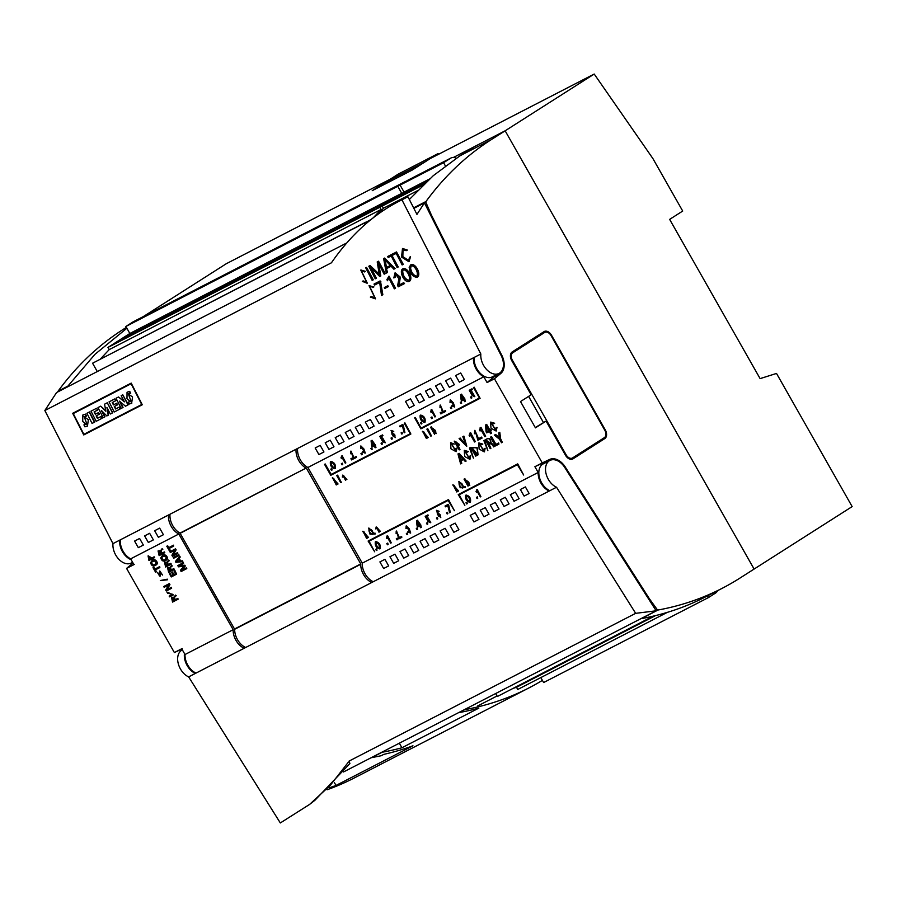 <?xml version="1.0" encoding="UTF-8"?>
<svg xmlns="http://www.w3.org/2000/svg" width="897" height="897" viewBox="0 0 897 897"><rect width="100%" height="100%" fill="white"/><g stroke="black" fill="none" stroke-linecap="round" stroke-linejoin="round"><path stroke-width="1.35" d="M480.231 510.202L483.976 516.784L489 514.194L485.255 507.601L480.231 510.202M355.302 427.286L359.047 433.868L364.07 431.278L360.325 424.696L355.302 427.286M154.643 530.721L158.388 537.314L163.411 534.724L159.666 528.131L154.643 530.721M417.206 186.901L408.853 191.207L428.015 180.017L417.206 186.901M456.259 158.22A10.091 6.728 62.7 0 0 451.034 157.962L407.552 180.375A10.091 6.728 62.7 0 0 407.204 180.577L400.096 185.107L404.076 192.115L429.506 179.008M404.076 192.115L382.2 206.052L423.16 184.939M425.671 182.54L422.229 184.311L427.084 181.216M403.829 193.797L395.476 198.102L414.638 186.912L403.829 193.797M371.38 219.305L366.783 221.851L370.764 219.799M366.783 221.851L367.254 222.669M451.034 157.962A10.091 6.728 62.7 0 0 450.675 158.164L443.578 162.693L445.405 165.911M400.096 185.107L443.578 162.693M382.2 206.052L383.445 208.25L417.352 190.769M383.445 208.25L377.222 214.865M420.076 185.074L419.65 184.334M406.7 191.969L406.274 191.229M497.073 695.971L477.664 705.973M594.206 74.047L505.146 130.805L754.108 569.057L852.15 506.592L776.51 373.432L760.107 378.624L669.644 219.384L682.707 211.053L652.904 158.578L594.206 74.047L430.336 158.522L412.373 169.97L372.244 190.657L390.206 179.209L226.336 263.696L143.318 316.596M409.335 199.504L433.296 175.666L459.903 155.854L474.109 146.794L505.146 130.805L453.445 157.446M143.688 327.91L135.324 332.215L154.486 321.025L143.688 327.91M170.441 314.118L162.077 318.424L181.239 307.234L170.441 314.118M197.194 300.327L188.83 304.632L207.992 293.442L197.194 300.327M223.947 286.535L215.583 290.841L234.745 279.651L223.947 286.535M250.7 272.744L242.336 277.05L253.133 270.165L261.498 265.86L250.7 272.744M277.453 258.953L269.089 263.258L288.251 252.068L277.453 258.953M304.206 245.161L295.842 249.467L315.004 238.277L304.206 245.161M330.959 231.359L322.606 235.676L333.404 228.791L341.757 224.485L330.959 231.359M357.712 217.567L349.359 221.884L360.157 215L368.51 210.694L357.712 217.567M384.465 203.776L376.112 208.093L386.91 201.208L395.274 196.903L384.465 203.776M406.218 181.205A10.091 6.728 62.7 0 0 405.22 181.575L133.328 321.743A10.091 6.728 62.7 0 0 132.969 321.945L125.872 326.474L129.852 333.482L401.744 193.326L379.857 207.263L381.102 209.461L373.13 217.937M129.852 333.482L107.965 347.431L379.857 207.263M371.089 210.672L362.736 214.988L373.533 208.104L381.898 203.798L371.089 210.672M344.336 224.463L335.983 228.78L346.78 221.895L355.134 217.59L344.336 224.463M317.583 238.266L309.23 242.571L320.027 235.687L328.38 231.381L317.583 238.266M290.83 252.057L282.465 256.363L301.627 245.173L290.83 252.057M264.077 265.848L255.712 270.154L266.51 263.27L274.874 258.964L264.077 265.848M237.324 279.64L228.959 283.945L248.121 272.755L237.324 279.64M210.571 293.431L202.206 297.737L213.004 290.852L221.368 286.547L210.571 293.431M183.818 307.223L175.453 311.528L194.615 300.338L183.818 307.223M157.065 321.014L148.7 325.319L167.862 314.129L157.065 321.014M130.3 334.805L121.947 339.111L141.109 327.921L130.3 334.805M366.514 223.297L365.864 222.153L92.559 363.218L364.44 223.05L365.214 224.418M92.559 363.218L97.291 371.549M405.22 181.575A10.091 6.728 62.7 0 0 404.861 181.777L397.752 186.307L401.744 193.326M125.872 326.474L397.752 186.307M107.965 347.431L109.21 349.617L381.102 209.461M109.21 349.617L100.386 359.002M365.864 222.153L364.44 223.05M387.336 201.96L386.91 201.208M373.959 208.855L373.533 208.104M360.583 215.751L360.157 215M347.206 222.647L346.78 221.895M333.83 229.542L333.404 228.791M320.442 236.438L320.027 235.687M307.066 243.334L306.651 242.582M293.689 250.229L293.274 249.478M280.312 257.125L279.886 256.374M266.936 264.021L266.51 263.27M253.559 270.916L253.133 270.165M240.183 277.812L239.757 277.061M226.806 284.708L226.38 283.957M213.43 291.603L213.004 290.852M200.053 298.499L199.627 297.759M186.677 305.395L186.251 304.655M173.3 312.291L172.874 311.551M159.924 319.186L159.498 318.446M146.547 326.082L146.121 325.342M133.171 332.978L132.745 332.238M134.572 541.07L138.317 547.652L143.352 545.062L139.607 538.48L134.572 541.07M405.466 401.419L409.211 408.012L414.235 405.422L410.49 398.829L405.466 401.419M425.526 391.081L429.271 397.663L434.305 395.072L430.56 388.491L425.526 391.081M440.102 530.889L443.836 537.471L448.87 534.881L445.125 528.299L440.102 530.889M325.207 442.793L328.941 449.386L333.976 446.796L330.231 440.203L325.207 442.793M415.502 396.25L419.235 402.843L424.27 400.241L420.525 393.66L415.502 396.25M399.961 551.577L403.706 558.158L408.74 555.568L404.995 548.986L399.961 551.577M505.146 130.805L754.108 569.057L739.902 578.117A504.563 336.184 -117.3 0 1 722.13 588.331A504.563 336.184 -117.3 0 1 658.028 610.016L657.221 609.579A1008.116 671.696 -117.3 0 1 649.26 598.557L565.94 468.111A16.146 10.753 -117.3 0 0 549.704 459.432L542.248 462.908L494.449 378.769L500.84 373.421A16.146 10.753 62.7 0 0 501.21 354.158L431.423 215.089A1008.116 671.696 -117.3 0 1 425.952 202.475L425.963 201.511C444.396 176.294 466.048 155.742 490.928 139.854L505.146 130.805M473.481 357.791A15.137 10.08 62.7 0 0 483.808 376.785L487.093 382.559L493.485 377.211A16.146 10.753 62.7 0 0 495.021 375.484M500.604 354.472L501.21 354.158M431.435 216.816L432.04 216.502M329.087 787.869A504.563 336.184 62.7 0 0 336.016 785.447L412.956 745.777A504.563 336.184 -117.3 0 1 383.793 754.366L381.113 755.745L371.167 757.752L382.111 752.258A504.563 336.184 62.7 0 0 401.923 747.762L399.333 743.198M542.405 680.375A504.563 336.184 -117.3 0 1 528.849 687.965L354.259 777.968A504.563 336.184 -117.3 0 1 327.091 789.775M528.849 687.965A504.563 336.184 -117.3 0 1 464.747 709.662L464.298 709.706M401.923 747.762L478.863 708.103A504.563 336.184 -117.3 0 1 459.062 712.588L458.602 712.644M168.49 515.024A15.137 10.08 62.7 0 0 178.817 534.018L233.164 629.705A15.137 10.08 62.7 0 0 244.186 648.262M120.333 539.848A15.137 10.08 62.7 0 0 130.659 558.842L178.817 534.018M130.659 558.842L133.933 564.617L126.578 568.406L132.969 563.058A16.146 10.753 62.7 0 0 133.025 563.013L132.969 563.058M196.028 673.086A15.137 10.08 -117.3 0 1 185.006 654.53L181.732 648.755L174.377 652.545L126.578 568.406M185.006 654.53L233.164 629.705M297.58 448.466A15.137 10.08 62.7 0 0 307.906 467.472L483.808 376.785M487.093 382.559L494.449 378.769M307.906 467.472L362.253 563.159L538.166 472.472L534.892 466.698L542.248 462.908M458.625 712.667L464.31 709.74M362.253 563.159A15.137 10.08 62.7 0 0 373.264 581.716M549.177 491.029A15.137 10.08 -117.3 0 1 538.166 472.472M57.957 391.821L58.092 391.159C76.525 365.931 98.177 345.379 123.057 329.491L126.387 327.383M181.833 649.069A16.146 10.753 -117.3 0 1 181.889 649.036L174.377 652.545M605.284 429.91L551.509 335.243A7.064 4.709 62.7 0 0 544.288 331.498A7.064 4.709 62.7 0 0 544.042 331.643L512.209 351.927A7.064 4.709 62.7 0 0 511.716 360.594L531.136 394.781L520.507 401.553L535.442 427.847L546.082 421.074L565.502 455.261A7.064 4.709 62.7 0 0 572.712 459.006A7.064 4.709 62.7 0 0 572.959 458.86L604.791 438.577A7.064 4.709 62.7 0 0 605.284 429.91L604.769 430.168M66.983 387.168L94.903 354.371L126.881 328.257M657.591 610.095L641.31 618.638A504.563 336.184 62.7 0 0 705.412 596.953L722.13 588.331M647.757 597.626L648.374 597.312M57.823 391.529L66.86 386.865M413.708 208.059L425.694 201.881M534.892 466.698L542.349 463.222A16.146 10.753 -117.3 0 1 545.881 462.527M565.345 468.413L565.94 468.111M543.548 333.011A7.064 4.709 62.7 0 0 542.091 332.888M535.274 427.555L546.082 421.074M571.568 459.342L601.45 440.304A7.064 4.709 62.7 0 0 602.806 438.655M334.346 782.52L336.016 785.447M335.231 437.624L338.976 444.217L344.011 441.627L340.266 435.034L335.231 437.624M500.291 499.853L504.036 506.446L509.07 503.856L505.325 497.263L500.291 499.853M420.031 541.227L423.776 547.82L428.8 545.23L425.055 538.637L420.031 541.227M375.361 416.937L379.106 423.53L384.14 420.94L380.395 414.347L375.361 416.937M409.996 546.408L413.741 552.989L418.764 550.399L415.031 543.806L409.996 546.408M470.196 515.371L473.941 521.953L478.964 519.363L475.219 512.781L470.196 515.371M510.326 494.684L514.071 501.266L519.094 498.676L515.36 492.094L510.326 494.684M315.172 447.973L318.917 454.555L323.94 451.965L320.195 445.383L315.172 447.973M450.126 525.709L453.871 532.302L458.905 529.712L455.16 523.119L450.126 525.709M438.51 154.306L438.095 153.578L398.133 174.175L385.06 182.506L385.732 183.706M438.095 153.578L425.021 161.909L385.06 182.506M551.016 335.556L604.791 430.224A6.055 4.037 -117.3 0 1 604.376 437.646L572.544 457.93A6.055 4.037 -117.3 0 1 572.331 458.053A6.055 4.037 -117.3 0 1 566.142 454.846L512.366 360.179A6.055 4.037 -117.3 0 1 512.792 352.745L544.625 332.473A6.055 4.037 -117.3 0 1 544.838 332.35A6.055 4.037 -117.3 0 1 551.016 335.556M543.414 422.442L528.613 396.384M510.853 353.575L541.272 334.189A6.055 4.037 -117.3 0 1 541.485 334.065A6.055 4.037 -117.3 0 1 541.71 333.964M430.067 536.058L433.812 542.651L438.835 540.05L435.09 533.468L430.067 536.058M667.323 612.371L517.76 689.468L516.515 687.27L513.129 688.369M717.522 590.708A10.091 6.728 -117.3 0 1 715.604 593.018L708.507 597.537L543.627 682.539L540.813 677.583M708.507 597.537L707.542 595.855M655.572 615.589L516.515 687.27M653.195 616.161L497.375 696.487L495.682 693.527M455.631 375.563L459.376 382.156L464.399 379.554L460.654 372.973L455.631 375.563M490.267 505.022L494 511.615L499.035 509.025L495.29 502.432L490.267 505.022M435.561 385.901L439.306 392.494L444.329 389.903L440.595 383.311L435.561 385.901M445.596 380.732L449.341 387.325L454.364 384.735L450.619 378.142L445.596 380.732M385.396 411.768L389.141 418.35L394.164 415.76L390.43 409.178L385.396 411.768M345.267 432.455L349.011 439.048L354.035 436.447L350.29 429.865L345.267 432.455M520.361 489.515L524.106 496.097L529.129 493.507L525.384 486.914L520.361 489.515M365.337 422.106L369.071 428.699L374.105 426.109L370.36 419.516L365.337 422.106M144.608 535.89L148.353 542.483L153.376 539.893L149.642 533.3L144.608 535.89M389.937 556.745L393.671 563.338L398.705 560.748L394.96 554.155L389.937 556.745M379.902 561.914L383.647 568.507L388.67 565.917L384.925 559.324L379.902 561.914M169.993 514.239A15.137 10.08 62.7 0 0 180.017 533.087L234.666 629.279A15.137 10.08 62.7 0 0 245.688 647.488M296.066 449.251A15.137 10.08 62.7 0 0 306.101 468.088L180.308 533.244M306.393 468.245L360.751 563.933L234.666 628.932M360.751 563.933L360.74 564.28A15.137 10.08 62.7 0 0 371.762 582.489M391.014 438.072L391.686 439.261L392.348 438.913L391.955 437.557L391.014 438.072L391.955 437.557M392.348 438.913L391.675 437.736M423.732 431.805L426.793 437.209L427.667 436.761M426.512 437.388L427.533 436.85L423.429 431.962L426.793 437.209M422.397 431.468L428.048 437.601L426.378 438.487L422.678 431.289L428.183 437.512M437.086 511.01L437.444 513.633M438.868 511.481L436.94 511.088L437.456 514.407L437.927 512.815L440.651 517.569L436.447 510.337L439.16 511.301L436.447 510.337M438.072 512.736L440.786 517.468M438.173 513.757C437.792 515.573 438.465 516.582 440.18 516.784C440.719 515.035 440.091 513.981 438.319 513.633L438.173 513.757M438.476 513.566L440.304 516.683M396.317 538.693L396.99 539.871L397.651 539.534L397.259 538.166L396.317 538.693L397.259 538.166M397.651 539.534L396.979 538.346M330.769 469.131L331.442 470.308L332.103 469.972L331.722 468.604L330.769 469.131L331.722 468.604M332.103 469.972L331.43 468.783M480.074 431.02L480.702 429.293L484.885 436.66L485.647 436.267L480.691 427.544L479.447 429.932L480.074 431.02L480.983 429.114M485.647 436.267L480.971 427.364L480.052 427.88M414.672 417.879L420.906 428.844L480.097 398.324L474.154 387.179L473.504 387.549L479.458 398.033L420.996 428.172L415.322 417.509L414.672 417.879L415.322 417.509M480.097 398.324L474.154 387.179M479.435 398.01L421.276 427.992M420.996 428.172L415.042 417.688M459.096 438.611L459.881 438.218L465.958 445.349L462.841 436.682L463.614 436.29L466.653 446.28L459.096 438.611L460.161 438.028L466.092 445.248M462.841 436.682L463.895 436.11L466.788 446.179M470.51 397.091L471.183 398.279L471.833 397.932L471.452 396.575L470.51 397.091L471.452 396.575M471.833 397.932L471.172 396.754M173.199 557.553L173.614 558.27L178.963 555.512L178.839 554.615L173.199 557.553L178.839 554.615M178.963 555.512L178.559 554.795M381.046 443.208L381.718 444.396L382.38 444.049L381.987 442.692L381.046 443.208L381.987 442.692M382.38 444.049L381.707 442.871M351.254 453.478L350.705 453.77L350.794 451.146L353.698 457.851L355.952 456.685L356.389 457.459L353.429 458.972L351.276 451.864L351.254 453.478L351.433 451.785M350.951 451.056L353.979 457.672L356.232 456.506L356.389 457.459M399.625 426.097L400.073 426.882L402.383 425.694L404.188 432.814L404.883 432.455L402.82 424.416L399.625 426.097L402.82 424.416M404.883 432.455L403.314 425.279M403.022 425.458L402.54 424.595M464.029 479.133L464.579 478.852L466.148 481.622L466.563 480.4L469.636 485.49L468.245 485.311L468.01 486.152L464.029 479.133L464.859 478.673L466.137 480.915M466.709 480.321L469.781 485.378M466.9 481.084L466.877 481.095C466.496 483.046 467.247 484.313 469.131 484.896C469.501 482.945 468.75 481.678 466.9 481.084M467.023 481.027L469.266 484.784M486.802 440.349L488.405 443.174L489.796 442.456M488.125 443.353L489.672 442.546L486.51 440.505L488.405 443.174M490.917 448.276L490.143 448.679L485.445 439.732C488.865 437.456 490.693 438.409 490.917 442.569L494.696 446.291L493.585 446.897C492.117 443.993 490.491 443.14 488.686 444.351L490.917 448.276L488.988 444.194M485.165 439.911C488.585 437.635 490.412 438.588 490.637 442.748L490.917 442.569M490.637 442.748L494.415 446.471M420.57 422.835L421.242 424.023L421.904 423.676L421.512 422.319L420.57 422.835L421.512 422.319M421.904 423.676L421.231 422.498M176.35 561.522L178.402 559.078L179.624 561.23L176.35 561.522L178.458 559.167M175.431 561.466L175.902 562.307L182.853 561.668L182.36 560.816L180.656 560.984L179.153 558.338L180.23 557.059L179.759 556.218L175.431 561.466M182.562 561.847L182.36 560.816M182.08 560.995L180.656 560.984M180.364 561.163L179.153 558.338M178.873 558.517L180.23 557.059M179.949 557.239L179.467 556.398M179.535 561.085L176.642 561.343M450.395 407.462L451.068 408.64L451.729 408.303L451.337 406.935L450.395 407.462L451.337 406.935M451.729 408.303L451.056 407.126M169.959 550.455L168.894 548.583L173.637 546.138L173.199 545.365L168.457 547.809L167.391 545.937L166.786 546.239L169.354 550.769L170.239 550.276L169.197 548.426M166.786 546.239L167.672 545.746L168.737 547.63L173.48 545.185L173.637 546.138M476.419 497.398L477.092 498.575L477.753 498.239L477.361 496.871L476.419 497.398L477.361 496.871M477.753 498.239L477.081 497.05M374.699 533.222L373.746 533.715L368.712 528.098L370.024 534.186L375.148 534.018L374.98 533.042L374.038 533.536L368.858 528.008M375.148 534.018L374.98 533.042M368.992 529.039C368.723 532.078 369.923 533.894 372.603 534.489C373.253 531.473 372.12 529.6 369.194 528.871L368.992 529.039M369.351 528.782L369.284 528.86C368.97 531.73 370.125 533.569 372.737 534.388M169.903 551.745L170.34 552.507L174.825 550.197L171.899 555.243L172.459 556.241L177.808 553.483L177.662 552.541L173.222 554.828L176.126 549.839L175.543 548.807L169.903 551.745L175.543 548.807M177.808 553.483L177.662 552.541M177.382 552.72L173.222 554.828M172.942 555.008L176.126 549.839M175.846 550.018L175.251 548.986M341.376 463.659L342.049 464.848L342.71 464.5L342.329 463.144L341.376 463.659L342.329 463.144M342.71 464.5L342.037 463.323M484.055 448.814L485.142 448.22L484.055 448.814L483.707 450.922L479.435 443.959L481.711 444.688L482.799 444.093L478.875 442.927M483.842 450.821L479.581 443.869M482.519 444.284L478.729 443.017L479.133 449.049L484.313 451.897L484.851 448.399M484.447 451.796L485.142 448.22M374.699 551.801L368.757 541.34L448.119 500.425L454.431 510.696L448.208 499.752L368.106 541.048L374.699 551.801L369.059 541.183M368.106 541.048L448.5 499.573L454.431 510.696M451.752 405.814L454.084 406.263L450.686 400.623L450.014 402.484L450.204 399.894L453.041 402.988L454.588 407.025L451.752 405.814L452.626 405.332L454.218 406.162M450.843 400.544L450.574 402.192M450.35 399.815L453.333 402.809L454.723 406.924M472.371 447.794L476.206 454.544L477.428 453.904M475.915 454.723L477.305 453.994L472.069 447.939L476.206 454.544M470.723 447.356L476.98 447.973L477.922 454.947L475.702 456.113L470.723 447.356L477.271 447.782L478.056 454.857M464.825 486.779L463.872 487.262L458.838 481.655L460.139 487.744L465.274 487.576L465.106 486.6L464.164 487.082L458.984 481.566M465.274 487.576L465.106 486.6M459.118 482.597C458.838 485.636 460.049 487.452 462.729 488.035C463.379 485.03 462.235 483.158 459.32 482.418L459.118 482.597M459.477 482.339L459.399 482.418C459.096 485.288 460.239 487.127 462.863 487.934M416.286 528.4L416.959 529.578L417.621 529.241L417.228 527.873L416.286 528.4L417.228 527.873M417.621 529.241L416.948 528.053M150.561 562.8C151.582 565.872 153.252 566.691 155.585 565.245C159.431 563.596 154.351 557.598 151.929 560.67L150.561 562.8M155.719 565.155L155.865 565.065C159.711 563.417 154.643 557.418 152.21 560.49L152.075 560.58M151.503 562.329C151.694 564.953 152.894 565.682 155.103 564.505C156.583 561.623 155.697 560.591 152.423 561.399L151.503 562.329M152.568 561.32L151.795 562.15C151.918 564.695 153.062 565.446 155.248 564.404M451.415 443.656L455.665 450.608M455.889 448.601L456.685 448.186L456.136 451.684L450.967 448.836L450.552 442.804L454.342 444.071L451.269 443.746L455.53 450.709L455.889 448.601L456.965 448.007L456.281 451.595M450.709 442.714L454.342 444.071M377.895 529.533L378.826 531.394M376.549 527.66L375.854 528.995L376.101 527.032L380.373 531.327L379.353 530.889L378.994 532.213L377.334 528.972L378.018 528.613C376.998 527.245 376.471 527.268 376.426 528.692L376.706 527.593M376.247 526.954L380.373 531.327M379.678 531.394L379.117 532.112M386.899 538.581L387.336 537.236L390.677 543.122L391.26 542.831L387.291 535.857L386.394 537.707L386.899 538.581L387.616 537.056M391.26 542.831L387.582 535.677L386.809 536.103M465.588 495.379C465.207 499.169 466.709 501.501 470.106 502.376C470.869 498.609 469.434 496.209 465.801 495.2L465.588 495.379M470.241 502.275L470.398 502.197C471.149 498.418 469.714 496.03 466.081 495.021L465.958 495.122M466.575 495.873L466.294 495.963C465.924 498.732 467.034 500.604 469.624 501.602C470.039 499.113 469.03 497.207 466.575 495.873M466.451 495.895C466.272 498.508 467.371 500.38 469.748 501.501M420.177 415.434C419.796 419.224 421.298 421.556 424.696 422.442C425.458 418.664 424.023 416.275 420.39 415.266L420.177 415.434M424.83 422.341L424.987 422.263C425.739 418.484 424.303 416.085 420.671 415.076L420.536 415.176M421.164 415.928L420.884 416.029C420.514 418.787 421.624 420.671 424.214 421.668C424.629 419.179 423.619 417.262 421.164 415.928M421.041 415.961C420.861 418.574 421.96 420.435 424.337 421.556M454.106 485.299L457.167 490.693L458.031 490.244M456.887 490.872L457.907 490.334L453.804 485.445L457.167 490.693M452.761 484.952L458.423 491.085L456.752 491.971L453.052 484.772L458.558 490.995M186.498 568.788L186.071 568.014L181.272 570.481L185.017 566.164L184.58 565.402L178.761 566.063L183.56 563.596L183.123 562.823L177.774 565.592L178.481 566.826L183.919 566.231L180.443 570.301L181.149 571.546L186.789 568.608L186.352 567.835L181.564 570.301L185.298 565.985L184.86 565.211L179.131 565.872M177.774 565.592L183.403 562.643L183.56 563.596M344.426 477.664L345.233 479.615L344.93 477.406L345.356 479.525M343.08 475.791L342.385 477.114L342.632 475.163L346.904 479.458L345.883 479.009L345.524 480.344L343.865 477.103L344.549 476.733C343.529 475.365 343.002 475.399 342.968 476.823L343.237 475.724M342.777 475.085L346.904 479.458M346.208 479.514L345.659 480.243M330.388 461.731C329.995 465.521 331.498 467.853 334.906 468.727C335.657 464.949 334.222 462.56 330.601 461.551L330.388 461.731M335.041 468.626L335.186 468.548C335.949 464.769 334.514 462.381 330.881 461.372L330.746 461.473M331.374 462.224L331.094 462.314C330.724 465.083 331.823 466.956 334.413 467.954C334.839 465.465 333.83 463.558 331.374 462.224M331.251 462.247C331.06 464.859 332.159 466.732 334.547 467.853M372.244 446.022L371.75 441.761L373.735 445.248L372.244 446.022L372.132 442.434M375.742 447.48L374.744 445.719L375.551 445.304L375.114 444.542L374.307 444.957L371.762 440.461L371.078 440.808L371.694 446.201L372.177 447.042L374.172 446.022L375.17 447.771L376.022 447.3L375.047 445.574M375.551 445.304L372.042 440.281L371.078 440.808M373.724 445.226L372.524 445.843M160.316 580.538L167.347 579.81L167.369 579.182L160.316 580.538L167.369 579.182M481.812 438.241L481.274 437.276L478.28 438.824L474.704 430.414L474.491 433.733L475.231 433.352L475.309 431.311L477.899 440.259L482.104 438.05L481.554 437.097L478.561 438.644L474.849 430.325M475.231 433.352L475.466 431.233M460.43 459.757L459.04 454.835L462.605 458.625L460.43 459.757L459.522 455.351M461.473 463.446L460.744 460.879L463.424 459.499L465.285 461.484L466.137 461.047L458.827 453.49L457.975 453.927L460.621 463.895L461.764 463.267L461.036 460.722M466.137 461.047L459.107 453.31L457.975 453.927M462.583 458.602L460.71 459.567M431.009 417.453L431.681 418.641L432.343 418.294L431.95 416.937L431.009 417.453L431.95 416.937M432.343 418.294L431.67 417.116M469.725 436.357L470.353 434.63L474.535 441.986L475.298 441.593L470.342 432.881L469.109 435.258L469.725 436.357L470.633 434.451M475.298 441.593L470.633 432.702L469.703 433.217M160.765 557.934C161.785 561.006 163.456 561.825 165.788 560.378C169.634 558.73 164.566 552.731 162.133 555.804L160.765 557.934M165.923 560.289L166.068 560.199C169.925 558.551 164.846 552.552 162.424 555.624L162.29 555.714M161.718 557.463C161.897 560.087 163.097 560.816 165.306 559.638C166.797 556.757 165.9 555.725 162.626 556.544L161.718 557.463M162.772 556.454L161.998 557.284C162.122 559.829 163.265 560.58 165.452 559.537M426.456 523.153L427.129 524.33L427.791 523.994L427.398 522.626L426.456 523.153L427.398 522.626M427.791 523.994L427.118 522.805M375.294 541.923C374.901 545.712 376.415 548.045 379.812 548.93C380.575 545.152 379.139 542.763 375.507 541.754L375.294 541.923M379.947 548.829L380.093 548.751C380.855 544.972 379.42 542.573 375.787 541.564L375.652 541.665M376.28 542.416L376 542.517C375.63 545.275 376.74 547.159 379.33 548.157C379.745 545.668 378.736 543.75 376.28 542.416M376.157 542.438C375.978 545.062 377.076 546.923 379.453 548.045M440.203 412.721L440.876 413.898L441.537 413.562L441.145 412.194L440.203 412.721L441.145 412.194M441.537 413.562L440.864 412.373M333.606 478.269L336.667 483.662L337.541 483.225M336.386 483.853L337.418 483.304L333.303 478.426L336.667 483.662M332.271 477.933L337.922 484.066L336.252 484.941L332.552 477.753L338.057 483.976M455.867 441.571L457.582 444.598L458.838 443.948M457.302 444.777L458.703 444.037L455.564 441.716L457.582 444.598M454.23 441.122L459.354 444.99L457.862 445.775L459.982 449.487L459.208 449.89L454.23 441.122L459.477 444.901M458.165 445.618L459.982 449.487M469.602 456.259L470.678 455.665L469.602 456.259L469.243 458.367L464.982 451.404L467.259 452.144L468.346 451.55L464.422 450.384M469.378 458.277L465.128 451.326M468.055 451.729L464.276 450.462L464.68 456.506L469.849 459.342L470.398 455.855M469.994 459.253L470.678 455.665M464.837 505.347L458.894 494.875L517.345 464.736L523.669 475.018L517.446 464.063L458.244 494.583L464.837 505.347L459.186 494.718M458.244 494.583L517.726 463.884L523.669 475.018M391.675 431.076L392.034 433.7M393.458 431.547L391.518 431.143L392.045 434.473L392.516 432.881L395.241 437.624L391.036 430.403L393.749 431.367L391.036 430.403M392.662 432.803L395.375 437.523M392.763 433.823C392.381 435.628 393.054 436.637 394.77 436.85C395.297 435.09 394.68 434.047 392.908 433.7L392.763 433.823M393.054 433.621L394.893 436.738M431.109 412.441L431.558 411.095L434.899 416.982L435.471 416.679L431.513 409.716L430.616 411.566L431.109 412.441L431.838 410.904M435.471 416.679L431.793 409.537L431.02 409.963M461.708 399.905L461.215 395.644L463.2 399.131L461.708 399.905L461.596 396.317M465.195 401.363L464.198 399.602L465.016 399.187L464.579 398.425L463.771 398.84L461.215 394.344L460.542 394.691L461.159 400.084L461.641 400.925L463.626 399.905L464.624 401.654L465.487 401.183L464.5 399.445M465.016 399.187L461.495 394.164L460.542 394.691M463.177 399.109L461.989 399.726M157.861 573.161L159.969 576.3L160.227 571.725L161.942 574.383L159.632 571.053L159.352 575.616L157.39 572.398M160.103 576.199L160.384 571.647M162.525 575.044L159.789 570.963M159.487 575.515L158.063 573.026M156.19 571.871L155.114 569.999L159.857 567.554L159.419 566.781L154.676 569.225L153.611 567.353L153.006 567.666L155.573 572.185L156.47 571.692L155.416 569.842M153.006 567.666L153.892 567.162L154.968 569.046L159.711 566.601L159.857 567.554M386.786 543.604L387.459 544.782L388.121 544.445L387.739 543.077L386.786 543.604L387.739 543.077M388.121 544.445L387.448 543.257M336.745 475.623L340.725 482.642L341.308 482.339L337.608 475.141L336.745 475.623L337.608 475.141M341.308 482.339L337.328 475.32M486.824 431.58L486.32 426.198L488.798 430.56L486.824 431.58L486.679 426.826M491.354 433.318L490.11 431.121L491.186 430.571L490.637 429.618L489.56 430.168L486.376 424.55L485.479 425.021L486.107 431.827L486.701 432.881L489.347 431.513L490.592 433.711L491.634 433.139L490.401 430.975M491.186 430.571L490.928 429.439L489.852 429.988L486.656 424.371L485.479 425.021M488.787 430.538L487.105 431.401M173.02 600.833L174.455 600.082L172.112 598.086L172.74 601.012L172.269 597.996M172.74 601.012L174.478 600.115M171.652 597.312L173.424 597.245M172.56 602.089L171.506 597.402L173.57 597.772L175.52 595.115L176.261 595.754C174.478 596.449 174.175 597.738 175.364 599.622L177.763 598.389L178.2 599.151L172.56 602.089M175.52 595.115L176.261 595.754M175.98 595.933C174.186 596.628 173.895 597.918 175.083 599.801L175.364 599.622M175.083 599.801L177.763 598.389M177.483 598.568L177.92 599.331M375.686 549.323L376.359 550.511L377.02 550.164L376.628 548.807L375.686 549.323L376.628 548.807M377.02 550.164L376.348 548.986M324.546 464.343L330.769 475.298L410.871 434.013L404.928 422.868L404.278 423.238L410.232 433.722L331.15 474.446L325.196 463.962L324.546 464.343L325.196 463.962M410.871 434.013L404.928 422.868M410.232 433.722L331.15 474.446M330.87 474.625L324.916 464.153M169.309 573.519L171.249 576.939L176.597 574.181L174.904 570.514L174.007 571.008L175.554 573.732L173.715 574.674L172.549 571.95L171.663 572.443L173.11 574.988L171.417 575.863L170.195 573.026L169.309 573.519L170.195 573.026M176.597 574.181L174.904 570.514M174.612 570.694L174.007 571.008M175.543 573.699L173.996 574.495M173.715 574.674L172.549 571.95M172.269 572.129L171.663 572.443M173.087 574.966L171.708 575.683M171.417 575.863L169.914 573.205M487.878 450.698L484.615 440.158L483.864 440.573L487.878 450.698L484.615 440.158M159.318 554.548L161.056 553.651L158.691 551.621L159.318 554.548L161.034 553.628M158.231 550.859L160.002 550.78M159.139 555.635L158.085 550.937L160.137 551.307L162.099 548.661L162.839 549.289C161.056 549.984 160.754 551.274 161.942 553.157L164.342 551.924L164.779 552.687L159.139 555.635M162.099 548.661L162.839 549.289M162.559 549.48C160.765 550.175 160.473 551.453 161.662 553.337L161.942 553.157M161.662 553.337L164.342 551.924M164.061 552.104L164.499 552.877M158.847 551.532L159.599 554.368M407.709 531.876L410.03 532.325L406.633 526.674L405.971 528.535L406.15 525.956L408.998 529.039L410.546 533.087L407.709 531.876L408.572 531.394L410.164 532.213M406.79 526.595L406.52 528.243M406.307 525.866L409.279 528.86L410.68 532.986M460.329 402.338L461.002 403.527L461.663 403.179L461.282 401.822L460.329 402.338L461.282 401.822M461.663 403.179L460.991 402.002M472.102 394.086L472.214 392.707L474.177 395.902L472.91 395.016L472.035 395.499L474.681 396.676L471.923 391.888L471.452 393.021L470.207 390.756L472.439 389.567L472.001 388.805L469.232 390.262L471.53 394.377L472.383 393.906L472.371 392.639M472.629 395.196L472.035 395.499M474.816 396.575L472.069 391.81M471.519 392.438L470.51 390.599M472.147 389.747L472.001 388.805M471.721 388.984L469.232 390.262M474.3 395.801L472.91 395.016M360.942 453.579L361.603 454.757L362.265 454.42L361.883 453.052L360.942 453.579L361.883 453.052M362.265 454.42L361.603 453.243M382.649 440.203L382.75 438.824L384.712 442.019L383.445 441.133L382.582 441.616L385.228 442.793L382.458 438.005L381.999 439.138L380.754 436.873L382.974 435.684L382.537 434.922L379.779 436.379L382.066 440.494L382.929 440.023L382.907 438.756M383.165 441.313L382.582 441.616M385.351 442.692L382.615 437.927M382.055 438.555L381.046 436.716M382.694 435.864L382.537 434.922M382.257 435.101L379.779 436.379M384.847 441.918L383.445 441.133M167.055 592.401L173.211 594.969L169.589 596.853L169.152 596.09L172.583 594.307L167.492 593.164L167.347 592.222L173.345 594.879M169.152 596.09L172.717 594.218M473.414 458.154L470.151 447.614L469.411 448.029L473.414 458.154L470.151 447.614M166.08 565.783L167.526 565.043L165.171 563.036L165.799 565.962L165.328 562.946M165.799 565.962L167.537 565.065M164.712 562.262L166.494 562.195M165.62 567.039L164.566 562.352L166.629 562.722L168.58 560.076L169.32 560.703C167.537 561.399 167.234 562.688 168.423 564.572L170.822 563.338L171.26 564.101L165.62 567.039M168.58 560.076L169.32 560.703M169.04 560.883C167.246 561.578 166.954 562.868 168.143 564.751L168.423 564.572M168.143 564.751L170.822 563.338M170.542 563.518L170.979 564.28M495.906 427.97L496.983 427.376L495.906 427.97L495.548 430.078L491.287 423.115L493.563 423.855L494.651 423.261L490.726 422.083M495.682 429.977L491.433 423.025M494.359 423.44L490.581 422.173L490.984 428.205L496.153 431.053L496.703 427.555M496.299 430.964L496.983 427.376M401.094 432.87L401.766 434.058L402.428 433.722L402.047 432.354L401.094 432.87L402.047 432.354M402.428 433.722L401.755 432.533M168.782 571.221L170.52 570.324L168.154 568.283L168.782 571.221L170.508 570.29M167.694 567.521L169.477 567.453M168.614 572.297L167.548 567.599L169.611 567.969L171.562 565.323L172.314 565.962C170.52 566.657 170.217 567.947 171.417 569.83L173.805 568.586L174.242 569.36L168.614 572.297M171.562 565.323L172.314 565.962M172.022 566.142C170.239 566.837 169.937 568.126 171.125 570.01L171.417 569.83M171.125 570.01L173.805 568.586M173.525 568.776L173.962 569.539M168.311 568.205L169.062 571.041M417.654 525.956L417.161 521.695L419.146 525.193L417.654 525.956L417.542 522.368M421.153 527.414L420.155 525.664L420.962 525.238L420.525 524.476L419.718 524.891L417.172 520.406L416.488 520.753L417.116 526.135L417.587 526.988L419.583 525.956L420.581 527.716L421.433 527.234L420.458 525.507M420.962 525.238L417.453 520.226L416.488 520.753M419.134 525.16L417.946 525.777M430.549 427.264L431.098 426.983L432.668 429.741L433.094 428.531L436.166 433.61L434.765 433.43L434.54 434.271L430.549 427.264L431.39 426.793L432.657 429.046M433.229 428.452L436.312 433.509M433.419 429.215L433.397 429.226C433.016 431.177 433.778 432.444 435.662 433.016C436.032 431.076 435.28 429.809 433.419 429.215M433.554 429.158L435.785 432.903M363.98 531.742L367.041 537.135L367.916 536.686M366.761 537.314L367.781 536.776L363.677 531.899L367.041 537.135M362.646 531.405L368.297 537.538L366.626 538.413L362.926 531.215L368.432 537.449M465.98 502.78L466.653 503.957L467.315 503.621L466.922 502.253L465.98 502.78L466.922 502.253M467.315 503.621L466.642 502.432M490.48 437.164L495.458 445.932L498.923 444.15L498.642 442.972L495.963 444.363L491.545 436.581L490.48 437.164L491.545 436.581M498.923 444.15L498.642 442.972M498.362 443.152L495.963 444.363M495.671 444.542L491.264 436.772M341.488 458.647L341.925 457.291L345.267 463.188L345.85 462.886L341.88 455.911L340.983 457.773L341.488 458.647L342.206 457.111M345.85 462.886L342.172 455.732L341.398 456.169M406.352 533.513L407.025 534.702L407.687 534.354L407.294 532.997L406.352 533.513L407.294 532.997M407.687 534.354L407.014 533.177M149.126 559.448L150.988 558.483L148.566 556.633L149.126 559.448L150.976 558.461M148.218 555.815L151.873 557.99L154.149 556.813L154.587 557.586L148.947 560.524L148.072 555.905L151.873 557.99M151.593 558.169L154.149 556.813M153.869 557.003L154.306 557.766M148.723 556.544L149.407 559.268M476.52 492.386L476.969 491.029L480.31 496.916L480.882 496.624L476.924 489.65L476.027 491.511L476.52 492.386L477.249 490.85M480.882 496.624L477.204 489.47L476.442 489.897M350.906 458.748L351.579 459.937L352.241 459.589L351.848 458.232L350.906 458.748L351.848 458.232M352.241 459.589L351.568 458.412M440.55 407.451L439.99 407.731L440.091 405.108L442.983 411.824L445.237 410.658L445.674 411.42L442.726 412.945L440.573 405.836L440.55 407.451L440.73 405.758M440.236 405.029L443.275 411.645L445.529 410.478L445.674 411.42M495.335 434.664L494.382 435.157L499.517 439.227L501.546 442.793L502.32 442.4L500.582 438.644L499.797 432.332L498.698 432.937L499.438 438.084L495.335 434.664L494.382 435.157M502.32 442.4L500.582 438.644M500.291 438.824L499.797 432.332M499.517 432.511L498.698 432.937M499.371 437.613L495.626 434.484M426.871 429.158L430.852 436.177L431.435 435.875L427.734 428.676L426.871 429.158L427.734 428.676M431.435 435.875L427.454 428.867M163.725 586.526L164.151 587.288L168.647 584.979L165.71 590.024L166.281 591.022L171.63 588.264L171.484 587.322L167.044 589.609L169.937 584.62L169.354 583.588L163.725 586.526L169.354 583.588M171.63 588.264L171.484 587.322M171.192 587.501L167.044 589.609M166.764 589.789L169.937 584.62M169.656 584.799L169.073 583.768M396.665 533.423L396.115 533.704L396.205 531.08L399.109 537.785L401.363 536.63L401.8 537.393L398.84 538.918L396.687 531.809L396.665 533.423L396.844 531.73M396.362 531.002L399.389 537.606L401.643 536.451L401.8 537.393M446.504 512.815L447.177 513.992L447.838 513.656L447.457 512.288L446.504 512.815L447.457 512.288M447.838 513.656L447.166 512.479M436.424 518.018L437.097 519.195L437.758 518.858L437.366 517.491L436.424 518.018L437.366 517.491M437.758 518.858L437.086 517.67M370.876 448.455L371.549 449.644L372.21 449.296L371.818 447.939L370.876 448.455L371.818 447.939M372.21 449.296L371.537 448.119M428.06 520.148L428.161 518.769L430.123 521.964L428.867 521.079L427.992 521.561L430.638 522.727L427.869 517.939L427.409 519.083L426.165 516.807L428.385 515.629L427.947 514.856L425.189 516.324L427.477 520.439L428.34 519.957L428.329 518.69M428.575 521.258L427.992 521.561M430.762 522.626L428.026 517.861M427.465 518.488L426.456 516.65M428.104 515.809L427.947 514.856M427.667 515.046L425.189 516.324M430.257 521.863L428.867 521.079M362.298 451.931L364.619 452.38L361.222 446.74L360.56 448.601L360.74 446.011L363.588 449.105L365.135 453.142L362.298 451.931L363.162 451.449L364.754 452.279M361.379 446.661L361.11 448.309M360.886 445.932L363.868 448.926L365.27 453.041M445.035 506.031L445.484 506.816L447.794 505.628L449.599 512.748L450.294 512.389L448.231 504.349L445.035 506.031L448.231 504.349M450.294 512.389L448.724 505.213M448.433 505.392L447.951 504.54M96.181 421.31L102.09 418.26L101.159 416.421L97.403 418.361L96.136 415.872L99.41 414.19L98.58 412.575L95.306 414.257L94.095 411.891L97.762 409.996L96.528 408.314L90.989 411.174L96.181 421.31L102.09 418.26M101.798 418.406L100.856 416.578M97.706 418.204L96.439 415.726M96.136 415.872L99.41 414.19M99.107 414.347L98.278 412.732M95.609 414.1L94.398 411.734M94.095 411.891L97.762 409.996M97.47 410.153L96.528 408.314M121.218 408.393L122.743 407.608L119.436 401.138L125.468 406.206L127.957 404.917L122.777 394.792L121.173 395.611L124.369 401.867L118.516 396.979L116.027 398.268L121.218 408.393L123.046 407.462L120.097 401.699M125.468 406.206L128.26 404.771L122.777 394.792M124.01 401.161L118.516 396.979M92.077 423.418L94.712 422.061L89.521 411.936L86.897 413.282L92.077 423.418L94.712 422.061M94.409 422.218L89.229 412.082M86.258 416.197L85.271 414.257L82.827 415.019L82.715 421.467L86.157 424.404L83.914 424.898L84.912 426.837L87.446 426.142L88.366 419.706L84.026 416.679L86.561 416.051L85.563 414.111L82.984 414.952M83.914 424.898L86.303 424.326M87.592 426.064L84.172 416.6M83.87 434.327L142.062 404.334L83.87 434.327L73.251 413.573L131.433 383.58M131.108 383.748L141.726 404.502M114.233 411.992L120.232 408.909L119.301 407.07L115.545 409.01L114.278 406.52L117.541 404.839L116.722 403.224L113.448 404.906L112.237 402.54L115.904 400.645L114.67 398.963L109.053 401.867L114.233 411.992L120.232 408.909M119.929 409.054L118.998 407.227M115.848 408.853L114.581 406.375M114.278 406.52L117.541 404.839M117.249 404.995L116.419 403.381M113.751 404.76L112.54 402.383M112.237 402.54L115.904 400.645M115.601 400.802L114.67 398.963M131.141 559.694A15.137 10.08 -117.3 0 1 119.66 540.185L112.966 543.638A15.137 10.08 62.7 0 0 118.729 559.134A15.137 10.08 62.7 0 0 131.175 563.047L132.621 562.307M474.154 357.443A15.137 10.08 62.7 0 0 479.906 372.939A15.137 10.08 62.7 0 0 492.363 376.852L499.046 373.41A15.137 10.08 62.7 0 0 500.593 354.438L424.449 202.89L416.948 214.394L407.933 196.768L401.934 199.807L480.837 354.001L119.66 540.185M401.934 199.807L400.017 200.793C374.015 213.935 351.411 234.229 332.204 261.677L331.453 262.787L44.85 410.523L112.966 543.638M424.449 202.89L413.853 208.351M346.578 243.042L56.578 392.538L44.85 410.523M83.757 434.944L142.287 404.771L131.209 383.12L72.679 413.293L83.757 434.944M480.837 354.001A15.137 10.08 62.7 0 0 486.6 369.497A15.137 10.08 62.7 0 0 499.046 373.41M131.209 383.131L73.812 413.282M73.576 412.833L72.679 413.293M103.155 417.71L104.68 416.914L101.372 410.456L106.821 415.95L108.189 415.244L106.934 407.451L110.297 414.022L112.473 412.912L107.281 402.775L104.557 404.177L105.857 411.275L100.699 406.162L97.975 407.574L103.155 417.71L104.983 416.769L102.157 411.241M106.821 415.95L108.492 415.098L107.405 408.37M110.297 414.022L112.764 412.755L107.281 402.775M105.756 410.725L100.699 406.162M130.401 393.447L129.415 391.507L127.038 392.269L126.993 398.705L130.345 401.621L128.136 402.103L129.134 404.042L131.635 403.347L132.532 396.956L128.181 393.94L130.704 393.29L129.706 391.35L127.183 392.191M128.136 402.103L130.491 401.531M131.781 403.269L128.327 393.861M549.906 460.453L543.223 463.895A15.137 10.08 62.7 0 0 539.377 477.182A15.137 10.08 62.7 0 0 549.85 490.693L556.532 487.239A15.137 10.08 -117.3 0 1 546.071 473.728A15.137 10.08 -117.3 0 1 549.906 460.453A15.137 10.08 -117.3 0 1 565.413 468.548L656.167 610.801L635.659 613.335L556.532 487.239M348.361 762.158L330.32 785.29L309.6 804.418L280.324 822.953L188.662 676.887L195.355 673.434A15.137 10.08 -117.3 0 1 184.457 653.554M349.068 761.082L635.659 613.335M349.236 761.475L349.886 763.56L314.948 800.236L309.6 804.418M343.529 771.958L656.167 610.801M195.355 673.434L549.85 490.693M188.662 676.887A15.137 10.08 -117.3 0 1 178.2 663.376A15.137 10.08 -117.3 0 1 182.035 650.09L182.394 649.91M368.813 266.218L375.249 278.799L376.078 278.373L370.192 266.858L379.745 276.489L380.496 276.097L378.254 262.698L384.151 274.213L384.981 273.787L378.545 261.206L377.222 261.89L379.285 274.673L370.136 265.546L368.813 266.218M376.078 278.373L375.249 278.799M376.381 278.216L370.977 267.642M380.496 276.097L379.745 276.489M380.799 275.951L378.736 263.64M384.981 273.787L384.151 274.213M385.284 273.63L378.545 261.206M379.207 274.134L370.136 265.546M410.927 264.727L411.073 264.637C415.703 263.079 421.5 274.404 417.397 277.218L417.24 277.285M409.178 267.272L410.781 264.794C415.412 263.225 421.198 274.56 417.094 277.364C412.485 276.803 409.839 273.439 409.178 267.272M416.735 276.265C413.427 275.301 411.387 272.61 410.602 268.203L411.252 265.792M410.299 268.349L411.095 265.86C414.975 265.097 419.134 273.708 416.589 276.343C413.214 275.592 411.118 272.923 410.299 268.349M374.004 284.08L374.531 285.1L379.678 282.454L381.505 295.449L382.548 294.911L380.093 280.94L374.004 284.08M379.678 282.454L374.531 285.1M382.548 294.911L381.505 295.449M382.851 294.754L380.631 282.006M380.933 281.849L380.093 280.94M402.888 268.808L403.033 268.73C407.698 267.059 413.584 278.496 409.469 281.288L409.324 281.366M401.643 269.952L402.731 268.876C407.395 267.205 413.293 278.653 409.167 281.445C404.771 282.903 400.163 274.022 401.643 269.952M408.752 280.369C404.906 278.922 402.888 275.738 402.708 270.793L403.426 269.806M402.405 270.95L403.269 269.874C406.89 269.291 411.342 277.868 408.606 280.458C404.682 279.225 402.618 276.052 402.405 270.95M395.7 252.36L402.136 264.94L402.966 264.514L396.53 251.934L395.7 252.36M402.966 264.514L402.136 264.94M403.269 264.357L396.53 251.934M386.899 279.606L387.482 280.739L388.715 277.835L394.332 288.834L395.252 288.363L388.984 276.13L386.899 279.606M389.006 277.689L387.482 280.739M395.252 288.363L394.332 288.834M395.543 288.206L388.984 276.13M372.154 280.402L365.718 267.822L366.548 267.396L372.984 279.965L372.154 280.402L372.984 279.965M373.287 279.819L366.548 267.396M384.308 287.522L384.791 288.453L388.255 286.659L387.784 285.739L384.308 287.522M388.255 286.659L384.791 288.453M388.558 286.502L387.784 285.739M402.63 248.491L407.361 250.072L406.162 250.689L402.876 249.635L402.551 256.777L408.561 260.601L409.615 257.226L410.546 256.755L408.875 261.711L401.553 257.058L402.484 248.559L407.07 250.229L406.162 250.689M403.022 249.568L402.854 256.62L408.707 260.511M409.021 261.632L410.546 256.755M397.651 285.627L398.257 286.816L404.244 283.721L403.706 282.656L398.829 285.179L400.04 277.296L395.016 272.912L393.839 277.947L394.848 277.431L395.532 273.955L398.885 278.765L397.651 285.627M404.244 283.721L398.257 286.816M404.547 283.564L403.706 282.656M399.131 285.022L400.342 277.139L395.173 272.845M394.848 277.431L393.839 277.947M395.14 277.274L395.678 273.877M386.237 267.586L384.622 259.356L390.318 265.49L386.237 267.586M386.54 267.441L385.048 259.805M386.338 273.08L387.212 272.632L386.45 268.674L391.103 266.274L393.873 269.201L394.781 268.73L384.611 258.078L383.613 258.594L386.338 273.08L387.212 272.632M387.515 272.486L386.45 268.674M386.742 268.517L391.103 266.274M394.781 268.73L393.873 269.201M395.084 268.584L384.611 258.078M370.349 297.075L371.257 296.615L374.901 297.815L369.015 285.683L373.612 287.029L369.575 286.67L375.372 298.847L370.349 297.075M375.047 297.737L371.257 296.615M369.172 285.605L373.612 287.029M373.903 286.883L372.692 287.5M369.732 286.591L375.518 298.768M387.661 256.508L388.177 257.517L391.193 255.97L397.102 267.53L397.943 267.104L392.023 255.544L395.028 253.986L394.512 252.976L387.661 256.508M391.193 255.97L388.177 257.517M397.943 267.104L397.102 267.53M398.234 266.958L392.023 255.544M392.314 255.387L395.028 253.986M395.33 253.84L394.512 252.976M363.162 280.918L362.298 281.355L367.131 283.228L361.323 271.062L365.169 271.522L360.762 270.075L366.66 282.196L363.162 280.918L366.806 282.118M367.288 283.149L361.469 270.984M365.169 271.522L364.317 271.959M365.471 271.365L360.908 269.997M407.204 180.577L450.675 158.164M132.969 321.945L404.861 181.777M459.062 712.588L464.747 709.662M371.605 757.673L382.111 752.258M123.057 329.491L126.555 327.697M459.903 155.854L490.928 139.854M58.092 391.159L67.129 386.506M413.618 207.88L425.963 201.511M641.31 618.638L658.028 610.016M655.842 610.285L657.221 609.579M648.576 598.904L649.26 598.557M430.751 215.437L431.423 215.089M424.584 203.182L425.952 202.475M487.475 382.245L494.83 378.444M493.485 377.211L500.84 373.421M535.341 466.485L542.696 462.695M542.349 463.222L549.704 459.432M182.181 648.542L174.825 652.332M134.315 564.291L126.959 568.093M601.45 440.304L604.791 438.577M566.142 454.846L565.458 455.194M512.366 360.179L511.682 360.538M512.792 352.745L510.774 353.788M544.625 332.473L541.272 334.189M306.101 468.088L180.017 533.087M360.74 564.28L234.666 629.279M572.331 458.053L570.088 459.208M544.838 332.35L541.485 334.065"/></g></svg>
